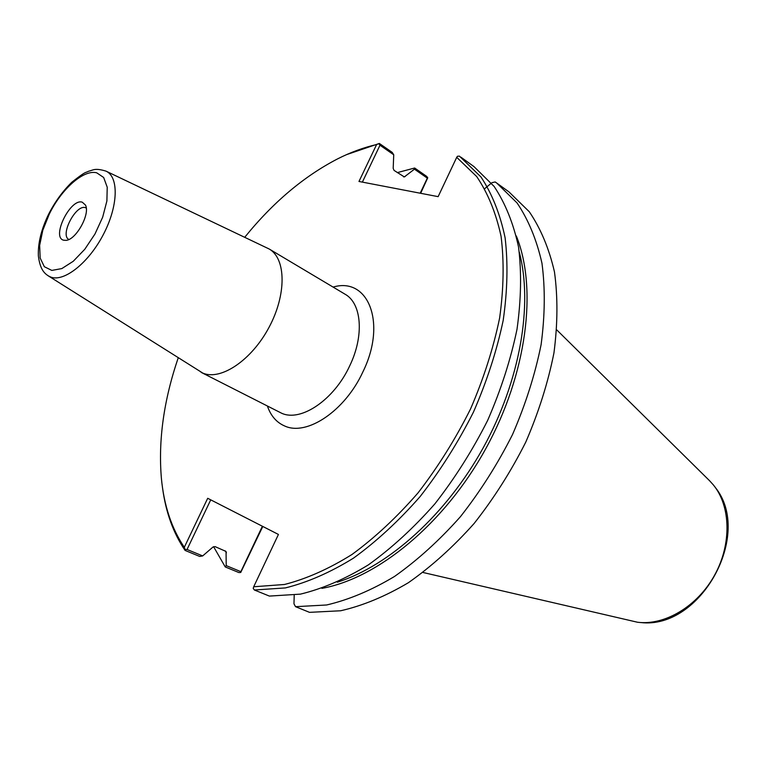 <?xml version="1.0" encoding="UTF-8"?>
<svg xmlns="http://www.w3.org/2000/svg" width="766" height="766" viewBox="0 0 766 766"><rect width="100%" height="100%" fill="white"/><g stroke="black" fill="none" stroke-linecap="round" stroke-linejoin="round"><path stroke-width="1.15" d="M48.201 275.808L202.913 373.157C220.991 380.779 251.698 360.097 269.067 327.274C286.647 294.546 286.149 258.63 269.182 248.998L105.957 171.115C94.687 167.725 93.375 170.157 88.454 171.287C85.122 173.212 87.18 170.109 71.889 182.184C62.697 191.184 54.941 201.86 48.612 214.212C41.278 229.34 37.86 243.234 38.367 255.911C40.1 269.737 44.552 273.338 48.201 275.808L50.786 277.081C64.191 282.261 88.808 262.709 103.448 234.339C118.251 206.044 119.027 176.841 105.957 171.115M178.181 357.952C163.78 400.245 158.179 440.354 161.387 478.271C163.934 505.349 171.574 528.368 184.3 547.307L207.701 498.293L278.431 534.448L253.699 586.766L284.502 584.477C306.429 578.885 328.94 568.87 352.034 554.45C375.043 537.588 397.066 517.04 418.092 492.816C438.085 466.858 455.569 438.899 470.544 408.948C483.719 378.442 493.409 348.118 499.633 317.967C503.722 288.562 504.2 261.321 501.06 236.244C495.956 212.891 487.846 192.994 476.701 176.563L456.718 157.327L457.484 156.264L459.447 156.14L480.991 176.994C492.078 193.788 500.121 214.03 505.1 237.747C508.107 263.169 507.465 290.745 503.176 320.475C496.741 350.914 486.812 381.497 473.398 412.213C458.173 442.365 440.431 470.458 420.189 496.492C398.914 520.775 376.661 541.332 353.442 558.165C330.146 572.528 307.463 582.447 285.373 587.924L254.379 590.002L253.201 588.384L253.699 586.766M362.375 182.117L379.984 145.224L393.734 154.78L392.211 152.386L379.361 143.453L376.613 144.535L358.976 181.465L438.133 196.651L456.718 157.327M376.613 144.535C363.678 147.493 350.665 152.271 337.586 158.878C303.805 176.391 272.859 202.521 244.756 237.259M82.259 202.186C70.453 198.03 51.13 237.23 63.568 240.189L65.962 240.371C76.083 239.959 90.503 213.819 85.447 205.039L82.259 202.186M86.252 208.017L85.371 207.663C75.815 204.168 59.633 235.401 68.902 239.461L68.911 239.461M184.3 547.307L185.171 549.586L187.048 549.481L210.736 499.844M262.384 526.242L240.869 571.656L226.219 565.624L226.047 551.453L215.035 546.598L212.919 547.087L202.684 555.925L187.048 549.481M185.171 549.586L185.094 550.428L199.715 556.442L202.684 555.925M379.361 143.453L346.548 154.636M162.574 488.124C165.829 512.387 173.336 533.155 185.094 550.428M226.219 565.624L225.252 566.945L238.915 572.566L240.735 572.461L240.869 571.656M393.734 154.78L393.188 168.338L394.05 170.387L404.333 176.927L414.435 169.171L427.332 178.143L420.189 193.214M420.649 193.3L427.744 177.779L426.672 176.381L414.655 168.013L414.435 169.171M414.655 168.013L397.305 172.618M213.58 546.665L225.252 566.945M240.735 572.461L262.795 526.453M295.542 606.682L326.642 604.977C348.721 599.835 371.328 590.347 394.471 576.492C417.499 560.214 439.493 540.279 460.443 516.677C480.339 491.341 497.699 463.957 512.531 434.523C525.533 404.505 535.061 374.564 541.093 344.7C544.999 315.496 545.287 288.351 541.964 263.245C536.669 239.787 528.368 219.679 517.04 202.923L496.78 183.084L508.93 191.864L529.277 211.732C540.681 228.479 549.078 248.529 554.46 271.892C557.897 296.882 557.725 323.894 553.952 352.906C548.044 382.579 538.651 412.3 525.782 442.087C511.094 471.272 493.859 498.417 474.087 523.523C453.242 546.895 431.335 566.62 408.383 582.706C385.298 596.388 362.72 605.734 340.65 610.77L309.521 612.35L295.542 606.682L293.972 603.809L294.211 595.163M496.78 183.084L495.181 181.963L491.992 182.672L484.734 188.627M461.027 157.25L474.049 166.662L494.127 186.444C505.301 203.22 513.44 223.423 518.544 247.045C521.665 272.351 521.148 299.774 517.002 329.303C510.721 359.541 500.945 389.894 487.674 420.352C472.593 450.236 454.994 478.07 434.877 503.856C413.717 527.889 391.56 548.226 368.408 564.848C345.169 579.029 322.505 588.786 300.416 594.138L269.383 596.082L254.379 590.002M379.984 145.224L378.883 143.788M423.004 572.48L637.503 622.241C664.764 625.765 697.472 606.337 714.601 575.18C731.827 544.061 730.821 506.039 713.299 484.849L709.804 480.981M269.182 248.998L345.073 294.221C361.724 303.355 364.357 335.642 349.746 365.765C334.225 399.699 301.028 422.171 281.697 413.267L201.132 372.353M267.43 406.095C270.781 415.833 276.516 422.449 284.636 425.973C306.793 436.448 345.112 410.863 362.921 371.826C386.993 323.051 368.312 276.593 333.095 287.078M96.717 172.81C83.628 169.276 61.366 189.049 49.215 214.26L42.791 230.279L39.65 245.417L40.158 258.037L44.342 266.721L51.829 270.417L61.835 268.579L73.258 261.273L84.777 249.276L94.994 233.975L102.673 217.199L106.895 200.97L107.221 187.21L103.659 177.482L96.717 172.81M405.147 176.553L403.615 176.879M225.08 550.821L226.43 552.746M321.931 588.365C377.906 578.311 444.395 523.724 485.673 448.876C526.97 374.038 537.684 288.686 516.332 235.976M337.318 582.208C389.08 565.883 446.425 514.417 483.336 447.593C520.181 380.721 533.136 304.763 519.338 252.273M640.836 622.547C700.66 629.662 753.256 534.304 715.339 487.502M709.814 480.971L556.805 329.945"/></g></svg>
